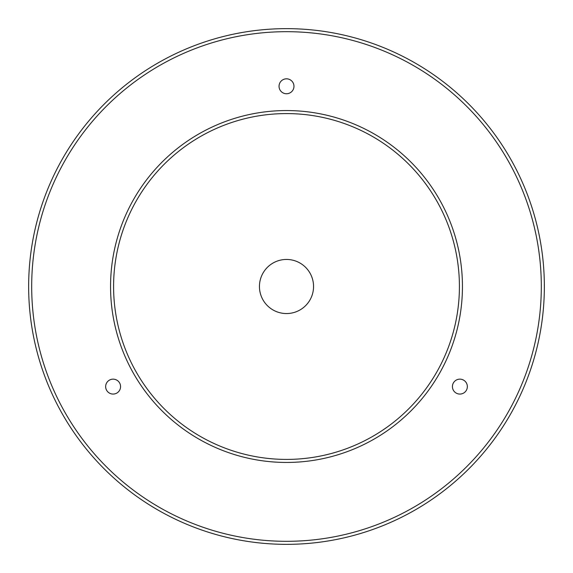 <?xml version="1.0" encoding="UTF-8"?>
<svg xmlns="http://www.w3.org/2000/svg" width="573" height="573" viewBox="0 0 573 573"><rect width="100%" height="100%" fill="white"/><g stroke="black" fill="none" stroke-linecap="round" stroke-linejoin="round"><path stroke-width="0.86" d="M259.447 286.5A27.053 27.053 0 0 1 286.5 259.447A27.053 27.053 0 0 1 313.553 286.5A27.053 27.053 0 0 1 286.5 313.553A27.053 27.053 0 0 1 259.447 286.5M286.5 462.447A175.947 175.947 0 0 0 438.875 198.53A175.947 175.947 0 0 0 134.125 198.53A175.947 175.947 0 0 0 286.5 462.447M286.5 459.41A172.91 172.91 0 0 1 136.754 200.041A172.91 172.91 0 0 1 436.246 200.041A172.91 172.91 0 0 1 286.5 459.41M286.5 544.35A257.85 257.85 0 0 0 509.805 157.575A257.85 257.85 0 0 0 63.195 157.575A257.85 257.85 0 0 0 286.5 544.35M286.5 541.313A254.813 254.813 0 0 1 65.823 159.093A254.813 254.813 0 0 1 507.177 159.093A254.813 254.813 0 0 1 286.5 541.313M279.044 86.287A7.456 7.456 0 0 1 290.232 79.826A7.456 7.456 0 0 1 290.232 92.747A7.456 7.456 0 0 1 279.044 86.287M116.842 393.064A7.456 7.456 0 0 1 105.654 386.603A7.456 7.456 0 0 1 116.842 380.15A7.456 7.456 0 0 1 116.842 393.064M463.621 380.15A7.456 7.456 0 0 1 463.621 393.064A7.456 7.456 0 0 1 452.426 386.603A7.456 7.456 0 0 1 463.621 380.15"/></g></svg>
